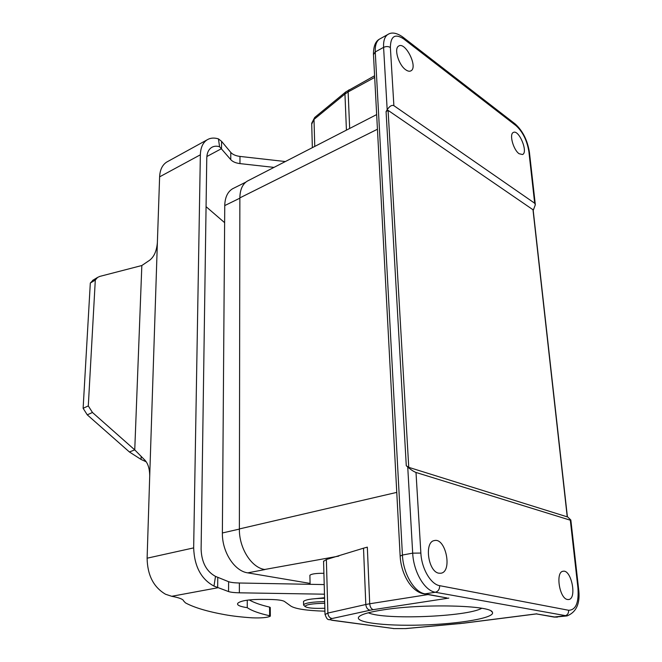 <?xml version="1.0" encoding="UTF-8"?>
<svg xmlns="http://www.w3.org/2000/svg" width="662" height="662" viewBox="0 0 662 662"><rect width="100%" height="100%" fill="white"/><g stroke="black" fill="none" stroke-linecap="round" stroke-linejoin="round"><path stroke-width="0.99" d="M248.366 180.569L247.29 181.123C242.499 184.11 240.016 189.696 239.859 197.88L239.371 528.938C239.023 548.028 251.403 567.665 264.643 569.486L264.237 569.411M326.366 559.522L327.872 613.053L365.813 604.505L363.512 548.186L326.366 559.522L323.577 561.368M567.475 599.499L568.641 599.54C577.264 598.787 571.347 569.13 563.064 571.273C555.277 571.778 559.39 598.572 567.475 599.499M570.321 520.2L416.001 472.461L420.867 553.06C421.595 568.608 430.772 584.356 439.7 585.68L568.641 610.273C575.841 610.099 578.944 602.685 577.943 588.022L570.321 520.2L570.843 520.018L567.193 516.476M438.881 573.201L440.942 573.226C452.725 571.629 445.692 537.321 434.338 540.589C424.036 541.83 428.115 571.86 438.881 573.201M393.882 105.672L534.681 203.226L528.888 151.672C527.06 140.501 522.79 131.846 516.07 125.697L403.613 38.884C395.007 33.307 390.588 36.178 390.373 47.507L393.882 105.672C391.83 104.778 389.595 106.135 387.179 109.743L386.078 111.588L388.089 110.364L533.15 209.854M519.116 153.733L522.558 154.527C528.466 152.194 518.809 129.065 513.323 132.466C509.028 134.047 513.323 149.885 519.116 153.733M405.649 69.725C407.792 71.264 409.571 71.62 411.003 70.801C418.235 67.135 405.31 41.176 398.632 46.092C393.749 48.516 398.623 64.967 405.649 69.725M383.977 609.752C423.258 603.537 490.865 605.283 492.354 612.168C495.954 617.795 459.685 623.976 421.653 625.044C383.563 626.26 351.555 622.156 359.607 616.198C362.9 613.864 371.026 611.713 383.977 609.752M481.737 608.287C466.9 616.868 383.555 620.087 368.362 612.78M534.681 203.226L535.335 204.732L533.216 210.458M577.943 588.022L578.547 588.377C580.533 602.875 576.693 612.06 567.02 615.917L435.356 592.25C424.59 590.761 413.51 571.836 412.691 553.151L407.734 467.024L406.278 465.717L386.078 111.588M532.951 209.399L567.235 516.856L408.752 467.339L406.278 465.717M407.734 467.024C410.895 469.747 413.651 471.559 416.001 472.461M309.89 575.493L309.89 575.27C311.38 573.913 316.047 573.251 323.9 573.284M363.512 548.186L367.327 547.143L369.719 603.769L428 594.575M439.7 585.68C439.642 589.263 438.194 591.456 435.356 592.25L425.045 593.839L446.627 597.894M536.369 613.906L555.161 617.083L566.813 615.941M233.545 188.289L232.577 188.769C227.736 191.715 225.13 197.119 224.757 204.972L222.366 533.696C222.349 551.984 234.034 570.247 246.802 572.704L310.073 583.404M324.562 597.753L311.355 599.069M303.527 601.758L303.519 601.427C305.538 599.549 312.555 598.498 324.579 598.274M324.67 601.617C312.63 601.849 305.604 602.883 303.585 604.729L303.966 605.457M324.852 608.254C313.97 608.659 307.375 608.08 305.058 606.508C305.67 604.621 312.224 603.545 324.719 603.281M273.985 167.387L239.967 163.605C235.738 163.067 232.668 161.751 230.748 159.633L219.585 146.749L218.435 138.879C214.124 137.555 210.35 137.878 207.115 139.839C202.845 142.653 200.594 147.643 200.354 154.8L193.66 547.888C194.371 566.424 201.14 579.159 213.975 586.085L228.564 591.571C230.815 592.3 234.414 592.705 239.354 592.813L324.471 594.195M206.858 156.522L221.505 148.66L221.571 141.345L218.435 138.879M285.355 161.545L239.975 156.422C235.763 155.884 232.701 154.544 230.79 152.417L221.571 141.345M206.064 206.652L224.625 222.664M146.194 461.811L141.039 459.428L129.413 451.972L87.26 414.834L83.122 408.305L90.313 283.038L95.303 280.034L97.579 277.419L99.813 276.402L141.834 265.52L148.205 261.217C153.543 257.998 156.596 251.775 157.374 242.557L159.616 176.845C159.956 169.861 162.306 164.946 166.659 162.099L167.8 161.47M90.313 283.038L93.342 279.976M83.122 408.305L88.294 405.914L95.303 280.034M129.413 451.972L134.75 449.879L92.465 412.484L88.294 405.914M247.249 600.186L247.257 607.675C251.767 610.753 259.223 613.442 269.633 615.751L270.319 616.181C267.531 617.621 261.44 618.167 252.057 617.828C241.547 617.108 232.536 616.074 225.03 614.717C207.314 611.514 194.131 607.567 185.484 602.883L183.688 601.03C183.25 599.259 179.261 597.678 171.715 596.297L165.517 594.228C153.559 587.177 147.427 575.17 147.113 558.198L149.711 476.069C149.678 468.183 147.725 462.539 143.853 459.122L134.75 449.879L141.834 265.52M249.284 599.946C253.918 602.627 260.671 605.01 269.558 607.095L270.262 607.509L270.336 616.074M324.926 611.183C307.011 610.637 295.699 608.966 290.974 606.169L284.403 601.419C282.351 600.235 277.32 599.582 269.293 599.458L261.176 599.4C253 599.416 246.711 599.995 242.317 601.137C239.503 601.965 237.923 602.817 237.575 603.694C237.186 605.316 240.414 606.64 247.257 607.675M219.585 146.749C216.565 145.847 213.917 146.07 211.641 147.436C208.547 149.455 206.925 153.038 206.767 158.201L201.107 549.245C201.62 562.377 206.428 571.422 215.506 576.395L228.613 581.699C230.856 582.461 234.439 582.899 239.363 583.007L324.206 584.579M217.765 577.719L217.674 587.79L171.715 596.297M215.506 576.395L213.975 586.085M374.684 77.413L348.129 91.919L349.668 128.461M346.425 130.133L344.952 94.037L314.003 119.425L314.756 146.418M314.905 117.298L311.719 124.158M325.025 614.559L327.872 613.053C328.203 616.198 329.61 618.01 332.092 618.515L370.182 610.215C367.658 609.677 366.194 607.774 365.813 604.505L369.719 603.769C370.066 607.062 371.266 609.015 373.318 609.644L370.182 610.215M568.641 610.273C568.708 613.36 567.417 615.221 564.777 615.867L553.928 617.042M448.819 598.092L373.318 609.644M536.824 613.806L462.622 623.265L405.376 628.586L394.097 628.594L332.547 620.236C329.535 619.764 329.378 619.185 332.092 618.515M528.888 151.672L529.476 152.715L535.285 204.301M516.07 125.697L515.036 123.835L402.827 37.064M403.613 38.884L402.62 36.907C396.505 32.736 391.532 31.958 387.692 34.581C384.672 36.683 383.306 40.945 383.588 47.366L387.179 109.743M388.412 34.176L379.434 39.157C376.388 41.276 374.998 45.529 375.255 51.926L402.43 555.046C403.175 573.598 414.23 592.382 425.045 593.839L423.713 593.806M390.373 47.507C388.346 46.282 386.087 46.241 383.588 47.366L375.255 51.926L373.476 54.673M420.867 553.06L412.691 553.151L402.43 555.046L400.154 556.105M388.089 110.364L408.752 467.339M380.22 38.719L379.434 39.157C375.478 41.301 373.476 46.332 373.451 54.234L400.146 555.948C400.957 573.731 411.234 591.811 423.912 593.847L446.941 597.952M239.371 528.938L396.761 492.387M239.859 197.88L377.439 129.239M264.643 569.486L338.779 556.113M349.015 89.767L348.129 91.919L344.952 94.037L345.622 92.051L314.698 117.472L311.694 123.256L312.356 147.659M345.829 91.886L374.593 75.766M332.547 620.236L331.811 620.253C328.7 618.697 327.607 621.833 325.017 614.278L323.569 561.045M394.097 628.594L331.811 620.253M405.376 628.586L393.377 628.602M458.981 623.662L405.64 628.602M462.622 623.265L459.221 623.687M222.366 532.976L239.371 529.095M224.749 205.576L239.859 198.178M247.679 572.878L264.957 569.552M230.748 159.633L230.79 152.417M239.967 163.605L239.975 156.422M87.26 414.834L92.465 412.484M141.039 459.428L141.147 456.83M269.558 607.095L269.633 615.751M239.363 583.007L239.354 592.813M228.613 581.699L228.564 591.571M147.113 558.198L193.66 547.888M159.616 176.845L200.354 154.8M149.711 476.069L157.374 242.557M491.105 611.067L492.354 612.168M529.451 152.467C527.556 140.435 522.823 130.944 515.243 124.001M578.53 588.286L570.859 520.15M567.367 516.526L533.175 210.077M247.29 181.123L376.661 114.584M536.526 613.906L463.036 623.265M536.443 613.922L554.102 617.075L557.421 617.133M232.519 188.794L245.792 182.158M303.519 601.427L303.585 604.729M305.058 606.508L303.643 605.142M92.589 280.423L97.579 277.419M144.829 460.115L143.853 459.122M166.659 162.099L207.115 139.839M310.089 584.314L309.89 575.245"/></g></svg>
